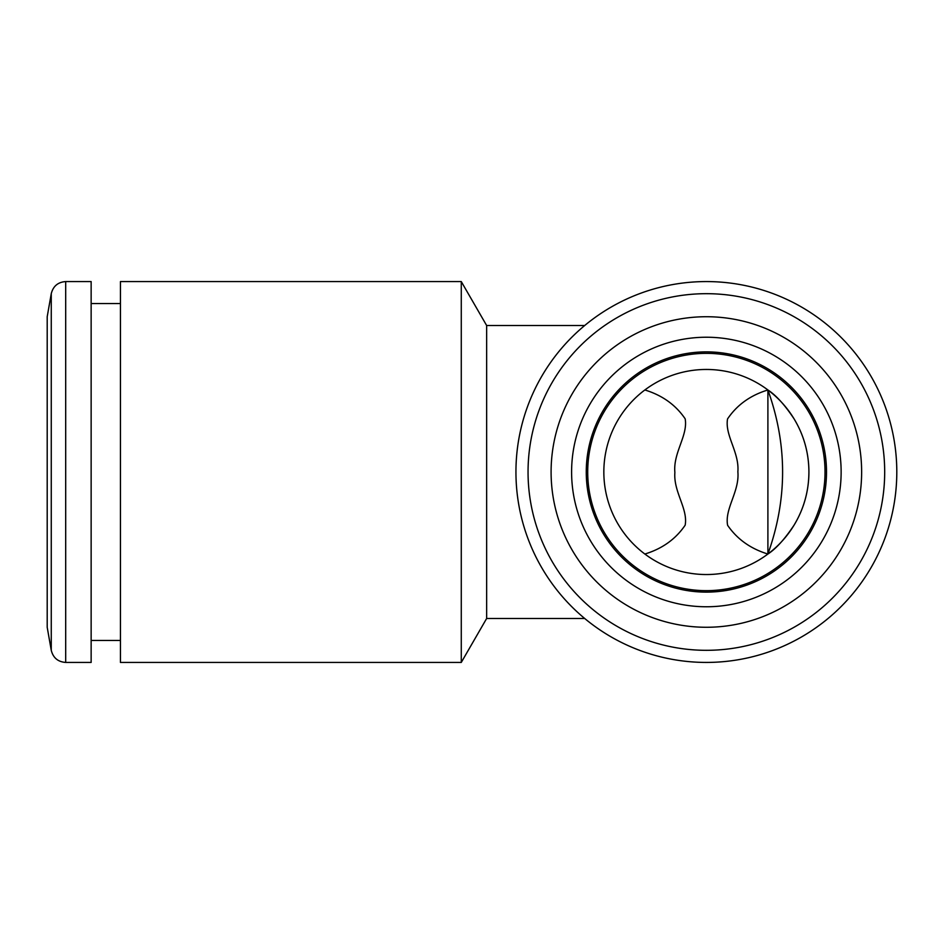 <?xml version="1.0" encoding="UTF-8"?>
<svg xmlns="http://www.w3.org/2000/svg" width="944" height="944" viewBox="0 0 944 944"><rect width="100%" height="100%" fill="white"/><g stroke="black" fill="none" stroke-linecap="round" stroke-linejoin="round"><path stroke-width="1.42" d="M586.259 472A120.112 120.112 0 0 0 766.434 576.029A120.112 120.112 0 0 0 766.434 367.971A120.112 120.112 0 0 0 586.259 472M571.604 472A134.768 134.768 0 0 0 773.75 588.714A134.768 134.768 0 0 0 773.75 355.286A134.768 134.768 0 0 0 571.604 472M551.095 472A155.276 155.276 0 0 0 784.004 606.473A155.276 155.276 0 0 0 784.004 337.527A155.276 155.276 0 0 0 551.095 472M515.943 472A190.428 190.428 0 0 0 801.586 636.917A190.428 190.428 0 0 0 801.586 307.083A190.428 190.428 0 0 0 515.943 472M47.2 627.276L47.2 316.724L51.259 293.678L51.259 650.322L47.2 627.276M65.691 281.572L65.691 662.428L91.143 662.428L91.143 281.572L65.691 281.572C57.962 282.126 53.159 286.162 51.259 293.678M706.372 369.458A102.542 102.542 0 0 1 795.178 523.271A102.542 102.542 0 0 1 617.577 523.271A102.542 102.542 0 0 1 706.372 369.458L706.372 369.458M767.897 389.966C776.051 395.265 784.771 404.882 794.046 418.817C803.769 434.924 808.725 452.506 808.914 471.54C808.89 490.939 803.922 508.828 794.034 525.183C784.759 539.118 776.051 548.735 767.897 554.034C776.074 548.724 784.806 539.071 794.116 525.065C803.84 508.922 808.772 491.305 808.914 472.224C808.843 452.872 803.863 435.019 793.963 418.699C784.724 404.834 776.027 395.265 767.897 389.966C787.497 444.659 787.497 499.341 767.897 554.034L767.897 389.966C750.445 395.276 736.993 404.929 727.541 418.935C724.685 435.396 739.471 452.365 737.866 471.776C739.683 491.435 724.496 508.674 727.612 525.301C737.146 539.166 750.574 548.735 767.897 554.034M706.372 353.351A118.649 118.649 0 0 0 603.617 531.33A118.649 118.649 0 0 0 809.126 531.33A118.649 118.649 0 0 0 706.372 353.351M896.8 472A190.428 190.428 0 0 1 611.157 636.917A190.428 190.428 0 0 1 611.157 307.083A190.428 190.428 0 0 1 896.8 472M584.69 325.515L486.644 325.515L486.644 618.485L584.69 618.485M486.644 325.515L461.274 281.572L461.274 662.428L486.644 618.485M461.274 281.572L120.443 281.572L120.443 662.428L461.274 662.428M644.846 389.966C662.228 395.265 675.668 404.882 685.167 418.817C688.141 435.491 673.001 452.742 674.877 472.46C673.332 491.824 688.164 508.757 685.167 525.183C675.68 539.118 662.24 548.735 644.846 554.034M528.05 472A178.322 178.322 0 0 0 795.532 626.427A178.322 178.322 0 0 0 795.532 317.573A178.322 178.322 0 0 0 528.05 472M120.443 303.543L91.143 303.543M120.443 640.457L91.143 640.457M65.691 662.428C57.962 661.874 53.159 657.838 51.259 650.322"/></g></svg>
